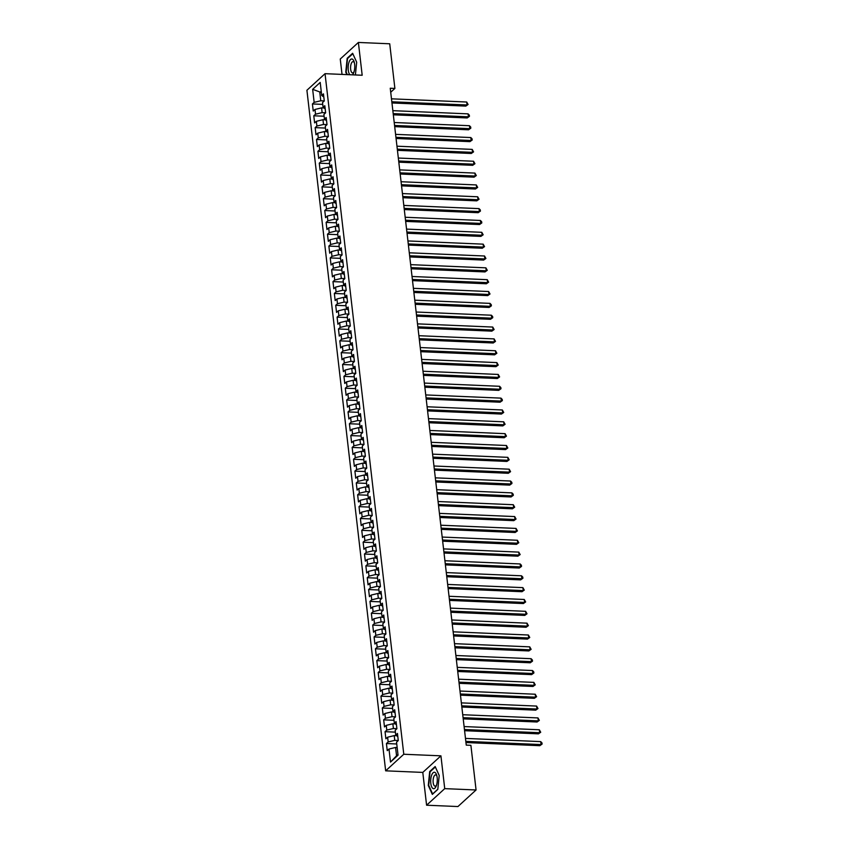 <?xml version="1.0" encoding="UTF-8"?>
<svg xmlns="http://www.w3.org/2000/svg" width="849" height="849" viewBox="0 0 849 849"><rect width="100%" height="100%" fill="white"/><g stroke="black" fill="none" stroke-linecap="round" stroke-linejoin="round"><path stroke-width="1.27" d="M426.591 805.213L444.727 788.636L440.928 755.833L422.791 772.41L426.591 805.213L457.929 806.55L476.066 789.973L470.898 745.316L466.25 745.114L390.253 88.243L394.891 88.434L389.723 43.787L358.384 42.45L340.258 59.027L342.03 74.404M422.791 772.41L385.658 770.828L306.913 90.259L325.04 73.683L403.784 754.252L385.658 770.828M321.368 92.541L312.655 89.325L314.162 102.358L312.421 103.949L313.249 111.06L314.979 109.468L315.531 114.201L313.79 115.793L314.618 122.903L316.359 121.311L316.9 126.045L315.159 127.637L315.987 134.747L317.728 133.155L318.269 137.888L316.528 139.48L317.356 146.59L319.097 144.999L319.638 149.732L317.908 151.324L318.725 158.434L320.466 156.842L321.018 161.575L319.277 163.167L320.094 170.278L321.835 168.686L322.387 173.419L320.646 175.011L321.463 182.121L323.204 180.529L323.756 185.262L322.015 186.854L322.832 193.965L324.573 192.373L325.125 197.106L323.384 198.698L324.212 205.808L325.952 204.216L326.494 208.96L324.753 210.541L325.581 217.652L327.321 216.06L327.863 220.804L326.122 222.396L326.95 229.495L328.69 227.903L329.232 232.647L327.491 234.239L328.319 241.339L330.059 239.747L330.611 244.491L328.871 246.083L329.688 253.182L331.428 251.591L331.98 256.334L330.24 257.926L331.057 265.026L332.797 263.434L333.349 268.178L331.609 269.77L332.426 276.87L334.166 275.278L334.718 280.021L332.978 281.613L333.806 288.713L335.535 287.132L336.087 291.865L334.347 293.457L335.175 300.567L336.915 298.975L337.456 303.709L335.716 305.3L336.544 312.411L338.284 310.819L338.825 315.552L337.085 317.144L337.913 324.254L339.653 322.662L340.194 327.396L338.464 328.988L339.282 336.098L341.022 334.506L341.574 339.239L339.833 340.831L340.651 347.941L342.391 346.35L342.943 351.083L341.202 352.675L342.02 359.785L343.76 358.193L344.312 362.926L342.572 364.518L343.389 371.629L345.129 370.037L345.681 374.77L343.941 376.362L344.768 383.472L346.498 381.88L347.05 386.624L345.31 388.205L346.137 395.316L347.878 393.724L348.419 398.468L346.679 400.049L347.506 407.159L349.247 405.567L349.788 410.311L348.048 411.903L348.875 419.003L350.616 417.411L351.168 422.155L349.427 423.747L350.244 430.846L351.985 429.254L352.537 433.998L350.796 435.59L351.613 442.69L353.354 441.098L353.906 445.842L352.165 447.434L352.982 454.533L354.723 452.942L355.275 457.685L353.534 459.277L354.362 466.377L356.092 464.796L356.644 469.529L354.903 471.121L355.731 478.22L357.471 476.639L358.013 481.372L356.272 482.964L357.1 490.075L358.84 488.483L359.382 493.216L357.641 494.808L358.469 501.918L360.209 500.326L360.751 505.059L359.021 506.651L359.838 513.762L361.578 512.17L362.13 516.903L360.39 518.495L361.207 525.605L362.947 524.013L363.499 528.747L361.759 530.338L362.576 537.449L364.317 535.857L364.868 540.59L363.128 542.182L363.945 549.292L365.686 547.701L366.237 552.434L364.497 554.026L365.325 561.136L367.055 559.544L367.606 564.277L365.866 565.869L366.694 572.979L368.434 571.388L368.975 576.131L367.235 577.713L368.063 584.823L369.803 583.231L370.344 587.975L368.604 589.556L369.432 596.667L371.172 595.075L371.724 599.819L369.984 601.41L370.801 608.51L372.541 606.918L373.093 611.662L371.353 613.254L372.17 620.354L373.91 618.762L374.462 623.506L372.722 625.097L373.539 632.197L375.279 630.605L375.831 635.349L374.091 636.941L374.908 644.041L376.648 642.449L377.2 647.193L375.46 648.785L376.287 655.884L378.028 654.303L378.569 659.036L376.829 660.628L377.656 667.739L379.397 666.147L379.938 670.88L378.198 672.472L379.025 679.582L380.766 677.99L381.307 682.723L379.577 684.315L380.394 691.426L382.135 689.834L382.687 694.567L380.946 696.159L381.763 703.269L383.504 701.677L384.056 706.41L382.315 708.002L383.132 715.113L384.873 713.521L385.425 718.254L383.684 719.846L384.501 726.956L386.242 725.364L386.794 730.098L385.053 731.689L385.881 738.8L387.611 737.208L388.163 741.941L386.422 743.533L387.25 750.643L388.991 749.051L395.592 747.46L396.547 755.748L397.958 754.464M312.655 89.325L320.2 82.427L321.707 95.459L323.809 97.019M396.547 755.748L390.498 762.084L398.043 755.175L396.536 742.153L398.277 740.561L397.449 733.451L395.708 735.043L395.167 730.31L396.908 728.718L396.08 721.608L394.339 723.199L393.787 718.466L395.528 716.874L394.711 709.764L392.97 711.356L392.418 706.623L394.159 705.031L393.342 697.92L391.601 699.512L391.049 694.779L392.79 693.187L391.973 686.077L390.232 687.669L389.68 682.925L391.421 681.344L390.604 674.233L388.863 675.825L388.311 671.081L390.052 669.49L389.224 662.39L387.484 663.982L386.942 659.238L388.683 657.646L387.855 650.546L386.115 652.138L385.573 647.394L387.314 645.802L386.486 638.703L384.746 640.295L384.204 635.551L385.934 633.959L385.117 626.859L383.377 628.451L382.825 623.707L384.565 622.115L383.748 615.016L382.008 616.597L381.456 611.864L383.196 610.272L382.379 603.172L380.639 604.753L380.087 600.02L381.827 598.428L381.01 591.318L379.27 592.91L378.718 588.177L380.458 586.585L379.63 579.474L377.901 581.066L377.349 576.333L379.089 574.741L378.261 567.631L376.521 569.223L375.98 564.489L377.72 562.898L376.892 555.787L375.152 557.379L374.611 552.646L376.351 551.054L375.523 543.944L373.783 545.536L373.231 540.802L374.971 539.211L374.154 532.1L372.414 533.692L371.862 528.959L373.602 527.367L372.785 520.257L371.045 521.848L370.493 517.115L372.233 515.523L371.416 508.413L369.676 510.005L369.124 505.261L370.864 503.68L370.047 496.569L368.307 498.161L367.755 493.418L369.495 491.836L368.668 484.726L366.927 486.318L366.386 481.574L368.126 479.982L367.299 472.882L365.558 474.474L365.017 469.73L366.757 468.139L365.93 461.039L364.189 462.631L363.648 457.887L365.378 456.295L364.561 449.195L362.82 450.787L362.268 446.043L364.009 444.452L363.192 437.352L361.451 438.944L360.899 434.2L362.64 432.608L361.823 425.508L360.082 427.089L359.53 422.356L361.271 420.764L360.454 413.654L358.713 415.246L358.161 410.513L359.902 408.921L359.074 401.81L357.344 403.402L356.792 398.669L358.533 397.077L357.705 389.967L355.964 391.559L355.423 386.826L357.164 385.234L356.336 378.123L354.595 379.715L354.054 374.982L355.795 373.39L354.967 366.28L353.226 367.872L352.675 363.139L354.415 361.547L353.598 354.436L351.857 356.028L351.306 351.295L353.046 349.703L352.229 342.593L350.488 344.185L349.937 339.451L351.677 337.86L350.86 330.749L349.119 332.341L348.568 327.608L350.308 326.016L349.491 318.906L347.75 320.498L347.199 315.754L348.939 314.172L348.111 307.062L346.371 308.654L345.83 303.91L347.57 302.318L346.742 295.219L345.002 296.81L344.461 292.067L346.201 290.475L345.373 283.375L343.633 284.967L343.092 280.223L344.821 278.631L344.004 271.531L342.264 273.123L341.712 268.38L343.452 266.788L342.635 259.688L340.895 261.28L340.343 256.536L342.083 254.944L341.266 247.844L339.526 249.436L338.974 244.692L340.714 243.101L339.897 236.001L338.157 237.582L337.605 232.849L339.345 231.257L338.518 224.147L336.788 225.738L336.236 221.005L337.976 219.413L337.149 212.303L335.408 213.895L334.867 209.162L336.607 207.57L335.779 200.46L334.039 202.051L333.498 197.318L335.238 195.726L334.41 188.616L332.67 190.208L332.129 185.475L333.859 183.883L333.041 176.772L331.301 178.364L330.749 173.631L332.49 172.039L331.672 164.929L329.932 166.521L329.38 161.788L331.121 160.196L330.303 153.085L328.563 154.677L328.011 149.944L329.752 148.352L328.934 141.242L327.194 142.834L326.642 138.1L328.383 136.509L327.555 129.398L325.814 130.99L325.273 126.246L327.014 124.665L326.186 117.555L324.445 119.147L323.904 114.403L325.645 112.811L324.817 105.711L323.076 107.303L322.535 102.559L324.276 100.967L323.448 93.868L321.707 95.459M390.498 762.084L388.991 749.051M398.266 740.498L394.764 740.349L394.223 735.616L396.61 735.712M388.163 741.941L394.764 740.349M387.611 737.208L394.223 735.616M396.897 728.654L393.395 728.506L392.854 723.773L395.241 723.868M386.794 730.098L393.395 728.506M386.242 725.364L392.854 723.773M395.708 735.043L397.82 736.603M395.528 716.811L392.026 716.662L391.474 711.929L393.872 712.024M385.425 718.254L392.026 716.662M384.873 713.521L391.474 711.929M394.339 723.199L396.441 724.759M394.159 704.967L390.657 704.819L390.105 700.075L392.503 700.181M384.056 706.41L390.657 704.819M383.504 701.677L390.105 700.075M392.97 711.356L395.072 712.916M392.779 693.124L389.288 692.975L388.736 688.231L391.134 688.337M382.687 694.567L389.288 692.975M382.135 689.834L388.736 688.231M391.601 699.512L393.703 701.072M391.41 681.28L387.919 681.131L387.367 676.388L389.765 676.494M381.307 682.723L387.919 681.131M380.766 677.99L387.367 676.388M390.232 687.669L392.334 689.229M390.041 669.437L386.55 669.288L385.998 664.544L388.396 664.65M379.938 670.88L386.55 669.288M379.397 666.147L385.998 664.544M388.863 675.825L390.964 677.385M388.672 657.593L385.17 657.444L384.629 652.701L387.017 652.807M378.569 659.036L385.17 657.444M378.028 654.303L384.629 652.701M387.484 663.982L389.595 665.542M387.303 645.749L383.801 645.601L383.26 640.857L385.648 640.963M377.2 647.193L383.801 645.601M376.648 642.449L383.26 640.857M386.115 652.138L388.226 653.698M385.934 633.906L382.432 633.757L381.88 629.013L384.279 629.12M375.831 635.349L382.432 633.757M375.279 630.605L381.88 629.013M384.746 640.295L386.857 641.855M384.565 622.052L381.063 621.903L380.511 617.17L382.91 617.276M374.462 623.506L381.063 621.903M373.91 618.762L380.511 617.17M383.377 628.451L385.478 630.011M383.196 610.208L379.694 610.06L379.142 605.326L381.541 605.433M373.093 611.662L379.694 610.06M372.541 606.918L379.142 605.326M382.008 616.597L384.109 618.168M381.817 598.365L378.325 598.216L377.773 593.483L380.172 593.589M371.724 599.819L378.325 598.216M371.172 595.075L377.773 593.483M380.639 604.753L382.74 606.324M380.448 586.521L376.956 586.372L376.404 581.639L378.803 581.735M370.344 587.975L376.956 586.372M369.803 583.231L376.404 581.639M379.27 592.91L381.371 594.47M379.079 574.677L375.576 574.529L375.035 569.796L377.434 569.891M368.975 576.131L375.576 574.529M368.434 571.388L375.035 569.796M377.901 581.066L380.002 582.626M377.709 562.834L374.207 562.685L373.666 557.952L376.054 558.048M367.606 564.277L374.207 562.685M367.055 559.544L373.666 557.952M376.521 569.223L378.633 570.783M376.34 550.99L372.838 550.842L372.297 546.109L374.685 546.204M366.237 552.434L372.838 550.842M365.686 547.701L372.297 546.109M375.152 557.379L377.264 558.939M374.971 539.147L371.469 538.998L370.917 534.265L373.316 534.361M364.868 540.59L371.469 538.998M364.317 535.857L370.917 534.265M373.783 545.536L375.884 547.096M373.602 527.303L370.1 527.155L369.548 522.422L371.947 522.517M363.499 528.747L370.1 527.155M362.947 524.013L369.548 522.422M372.414 533.692L374.515 535.252M372.223 515.46L368.731 515.311L368.179 510.567L370.578 510.673M362.13 516.903L368.731 515.311M361.578 512.17L368.179 510.567M371.045 521.848L373.146 523.409M370.854 503.616L367.362 503.468L366.81 498.724L369.209 498.83M360.751 505.059L367.362 503.468M360.209 500.326L366.81 498.724M369.676 510.005L371.777 511.565M369.485 491.773L365.993 491.624L365.441 486.88L367.84 486.986M359.382 493.216L365.993 491.624M358.84 488.483L365.441 486.88M368.307 498.161L370.408 499.721M368.116 479.929L364.614 479.781L364.072 475.037L366.46 475.143M358.013 481.372L364.614 479.781M357.471 476.639L364.072 475.037M366.927 486.318L369.039 487.878M366.747 468.086L363.245 467.937L362.703 463.193L365.091 463.299M356.644 469.529L363.245 467.937M356.092 464.796L362.703 463.193M365.558 474.474L367.67 476.034M365.378 456.242L361.876 456.093L361.324 451.35L363.722 451.456M355.275 457.685L361.876 456.093M354.723 452.942L361.324 451.35M364.189 462.631L366.301 464.191M364.009 444.398L360.507 444.25L359.955 439.506L362.353 439.612M353.906 445.842L360.507 444.25M353.354 441.098L359.955 439.506M362.82 450.787L364.921 452.347M362.64 432.544L359.138 432.396L358.586 427.663L360.984 427.769M352.537 433.998L359.138 432.396M351.985 429.254L358.586 427.663M361.451 438.944L363.552 440.504M361.26 420.701L357.769 420.552L357.217 415.819L359.615 415.925M351.168 422.155L357.769 420.552M350.616 417.411L357.217 415.819M360.082 427.089L362.183 428.66M359.891 408.857L356.4 408.709L355.848 403.975L358.246 404.082M349.788 410.311L356.4 408.709M349.247 405.567L355.848 403.975M358.713 415.246L360.814 416.817M358.522 397.014L355.02 396.865L354.479 392.132L356.877 392.227M348.419 398.468L355.02 396.865M347.878 393.724L354.479 392.132M357.344 403.402L359.445 404.962M357.153 385.17L353.651 385.022L353.11 380.288L355.498 380.384M347.05 386.624L353.651 385.022M346.498 381.88L353.11 380.288M355.964 391.559L358.076 393.119M355.784 373.327L352.282 373.178L351.741 368.445L354.129 368.54M345.681 374.77L352.282 373.178M345.129 370.037L351.741 368.445M354.595 379.715L356.707 381.275M354.415 361.483L350.913 361.334L350.361 356.601L352.76 356.697M344.312 362.926L350.913 361.334M343.76 358.193L350.361 356.601M353.226 367.872L355.328 369.432M353.046 349.639L349.544 349.491L348.992 344.758L351.39 344.853M342.943 351.083L349.544 349.491M342.391 346.35L348.992 344.758M351.857 356.028L353.959 357.588M351.666 337.796L348.175 337.647L347.623 332.914L350.021 333.01M341.574 339.239L348.175 337.647M341.022 334.506L347.623 332.914M350.488 344.185L352.59 345.745M350.297 325.952L346.806 325.804L346.254 321.06L348.652 321.166M340.194 327.396L346.806 325.804M339.653 322.662L346.254 321.06M349.119 332.341L351.221 333.901M348.928 314.109L345.437 313.96L344.885 309.216L347.283 309.323M338.825 315.552L345.437 313.96M338.284 310.819L344.885 309.216M347.75 320.498L349.852 322.058M347.559 302.265L344.057 302.117L343.516 297.373L345.904 297.479M337.456 303.709L344.057 302.117M336.915 298.975L343.516 297.373M346.371 308.654L348.483 310.214M346.19 290.422L342.688 290.273L342.147 285.529L344.535 285.635M336.087 291.865L342.688 290.273M335.535 287.132L342.147 285.529M345.002 296.81L347.114 298.37M344.821 278.578L341.319 278.43L340.767 273.686L343.166 273.792M334.718 280.021L341.319 278.43M334.166 275.278L340.767 273.686M343.633 284.967L345.745 286.527M343.452 266.735L339.95 266.586L339.398 261.842L341.797 261.948M333.349 268.178L339.95 266.586M332.797 263.434L339.398 261.842M342.264 273.123L344.365 274.683M342.083 254.891L338.581 254.732L338.029 249.999L340.428 250.105M331.98 256.334L338.581 254.732M331.428 251.591L338.029 249.999M340.895 261.28L342.996 262.84M340.704 243.037L337.212 242.888L336.66 238.155L339.059 238.261M330.611 244.491L337.212 242.888M330.059 239.747L336.66 238.155M339.526 249.436L341.627 250.996M339.335 231.193L335.843 231.045L335.291 226.312L337.69 226.418M329.232 232.647L335.843 231.045M328.69 227.903L335.291 226.312M338.157 237.582L340.258 239.153M337.966 219.35L334.464 219.201L333.922 214.468L336.321 214.564M327.863 220.804L334.464 219.201M327.321 216.06L333.922 214.468M336.788 225.738L338.889 227.299M336.597 207.506L333.095 207.358L332.553 202.624L334.941 202.72M326.494 208.96L333.095 207.358M325.952 204.216L332.553 202.624M335.408 213.895L337.52 215.455M335.228 195.663L331.726 195.514L331.184 190.781L333.572 190.876M325.125 197.106L331.726 195.514M324.573 192.373L331.184 190.781M334.039 202.051L336.151 203.611M333.859 183.819L330.357 183.671L329.805 178.937L332.203 179.033M323.756 185.262L330.357 183.671M323.204 180.529L329.805 178.937M332.67 190.208L334.771 191.768M332.49 171.976L328.988 171.827L328.436 167.094L330.834 167.189M322.387 173.419L328.988 171.827M321.835 168.686L328.436 167.094M331.301 178.364L333.402 179.924M331.121 160.132L327.618 159.983L327.067 155.25L329.465 155.346M321.018 161.575L327.618 159.983M320.466 156.842L327.067 155.25M329.932 166.521L332.033 168.081M329.741 148.288L326.249 148.14L325.698 143.396L328.096 143.502M319.638 149.732L326.249 148.14M319.097 144.999L325.698 143.396M328.563 154.677L330.664 156.237M328.372 136.445L324.88 136.296L324.329 131.553L326.727 131.659M318.269 137.888L324.88 136.296M317.728 133.155L324.329 131.553M327.194 142.834L329.295 144.394M327.003 124.601L323.501 124.453L322.96 119.709L325.358 119.815M316.9 126.045L323.501 124.453M316.359 121.311L322.96 119.709M325.814 130.99L327.926 132.55M325.634 112.758L322.132 112.609L321.591 107.865L323.978 107.972M315.531 114.201L322.132 112.609M314.979 109.468L321.591 107.865M324.445 119.147L326.557 120.707M324.265 100.914L320.763 100.766L319.808 92.467L321.219 91.183M314.162 102.358L320.763 100.766M323.076 107.303L325.188 108.863M444.727 788.636L476.066 789.973M325.04 73.683L362.183 75.253L358.384 42.45M440.928 755.833L403.784 754.252M390.71 92.254L394.891 88.434M397.152 747.523L395.592 747.46M355.391 74.967L356.686 62.21L352.632 53.275L347.177 58.273L345.766 72.197L346.859 74.606M435.166 766.541L429.7 771.529L428.289 785.452L432.343 794.388L437.808 789.4L439.209 775.466L435.166 766.541M312.421 103.949L322.737 104.385M313.79 115.793L324.116 116.228M315.159 127.637L325.485 128.072M316.528 139.48L326.854 139.915M317.908 151.324L328.223 151.759M319.277 163.167L329.592 163.613M320.646 175.011L330.961 175.456M322.015 186.854L332.33 187.3M323.384 198.698L333.71 199.144M324.753 210.541L335.079 210.987M326.122 222.396L336.448 222.831M327.491 234.239L337.817 234.674M328.871 246.083L339.186 246.518M330.24 257.926L340.555 258.361M331.609 269.77L341.924 270.205M332.978 281.613L343.293 282.048M334.347 293.457L344.673 293.892M335.716 305.3L346.042 305.736M337.085 317.144L347.411 317.579M338.464 328.988L348.78 329.423M339.833 340.831L350.149 341.277M341.202 352.675L351.518 353.12M342.572 364.518L352.887 364.964M343.941 376.362L354.266 376.807M345.31 388.205L355.635 388.651M346.679 400.049L357.005 400.495M348.048 411.903L358.374 412.338M349.427 423.747L359.743 424.182M350.796 435.59L361.112 436.025M352.165 447.434L362.481 447.869M353.534 459.277L363.85 459.712M354.903 471.121L365.229 471.556M356.272 482.964L366.598 483.399M357.641 494.808L367.967 495.243M359.021 506.651L369.336 507.086M360.39 518.495L370.705 518.93M361.759 530.338L372.074 530.784M363.128 542.182L373.443 542.628M364.497 554.026L374.823 554.471M365.866 565.869L376.192 566.315M367.235 577.713L377.561 578.158M368.604 589.556L378.93 590.002M369.984 601.41L380.299 601.845M371.353 613.254L381.668 613.689M372.722 625.097L383.037 625.533M374.091 636.941L384.406 637.376M375.46 648.785L385.786 649.22M376.829 660.628L387.155 661.063M378.198 672.472L388.524 672.907M379.577 684.315L389.893 684.75M380.946 696.159L391.262 696.594M382.315 708.002L392.631 708.437M383.684 719.846L394 720.292M385.053 731.689L395.379 732.135M386.422 743.533L396.748 743.979M347.814 58.294L347.177 58.273M430.347 771.561L429.7 771.529M391.951 102.962L465.825 106.104L467.046 104.979L391.813 101.784M466.706 102.018L468.086 104.491L467.046 104.979L466.706 102.018L391.474 98.824M468.086 104.491L465.825 106.104M393.32 114.806L467.194 117.947L468.425 116.822L393.183 113.628M468.075 113.862L469.317 115.156L469.455 116.334L468.425 116.822L468.075 113.862L392.843 110.667M469.455 116.334L467.194 117.947M394.689 126.65L468.563 129.791L469.794 128.666L394.562 125.472M469.444 125.705L470.696 127L470.824 128.178L469.794 128.666L469.444 125.705L394.212 122.511M470.824 128.178L468.563 129.791M352.42 74.839A8.235 3.29 -87.6 0 0 353.715 72.717A8.235 3.29 -87.6 0 0 353.821 72.42A8.235 3.29 -87.6 0 0 354.171 61.924A8.235 3.29 -87.6 0 0 349.098 61.998A8.235 3.29 -87.6 0 0 349.852 74.733M354.426 62.932A5.635 2.25 -87.6 0 0 353.067 61.637A5.635 2.25 -87.6 0 0 351.21 63.707A5.635 2.25 -87.6 0 0 350.701 69.639A5.635 2.25 -87.6 0 0 352.59 72.908A5.635 2.25 -87.6 0 0 354.054 71.73M347.337 74.627L346.169 72.048L347.528 58.56L352.823 53.72L356.686 62.232M436.354 785.686A8.235 3.29 -87.6 0 0 436.694 775.179A8.235 3.29 -87.6 0 0 431.621 775.264A8.235 3.29 -87.6 0 0 431.621 786.726A8.235 3.29 -87.6 0 0 436.237 785.972A8.235 3.29 -87.6 0 0 436.354 785.686M436.948 776.188A5.635 2.25 -87.6 0 0 435.601 774.893A5.635 2.25 -87.6 0 0 433.743 776.962A5.635 2.25 -87.6 0 0 433.223 782.905A5.635 2.25 -87.6 0 0 435.123 786.163A5.635 2.25 -87.6 0 0 436.577 784.996M437.829 789.209L432.619 793.964L428.692 785.314L430.061 771.815L435.346 766.976L439.209 775.487M396.058 138.493L469.932 141.634L471.163 140.51L395.931 137.315M470.813 137.549L472.065 138.843L472.203 140.021L471.163 140.51L470.813 137.549L395.581 134.354M472.203 140.021L469.932 141.634M397.438 150.337L471.301 153.478L472.532 152.353L397.3 149.159M472.193 149.392L473.572 151.865L472.532 152.353L472.193 149.392L396.95 146.198M473.572 151.865L471.301 153.478M398.807 162.18L472.681 165.322L473.901 164.207L398.669 161.002M473.562 161.246L474.941 163.719L473.901 164.207L473.562 161.246L398.33 158.041M474.941 163.719L472.681 165.322M400.176 174.024L474.05 177.165L475.27 176.051L400.038 172.846M474.931 173.09L476.31 175.563L475.27 176.051L474.931 173.09L399.699 169.885M476.31 175.563L474.05 177.165M401.545 185.867L475.419 189.009L476.639 187.894L401.407 184.689M476.3 184.933L477.679 187.406L476.639 187.894L476.3 184.933L401.068 181.728M477.679 187.406L475.419 189.009M402.914 197.711L476.788 200.852L478.008 199.738L402.776 196.533M477.669 196.777L479.048 199.25L478.008 199.738L477.669 196.777L402.437 193.572M479.048 199.25L476.788 200.852M404.283 209.554L478.157 212.696L479.388 211.581L404.145 208.376M479.038 208.621L480.29 209.905L480.417 211.093L479.388 211.581L479.038 208.621L403.806 205.416M480.417 211.093L478.157 212.696M405.652 221.398L479.526 224.539L480.757 223.425L405.525 220.22M480.407 220.464L481.659 221.748L481.797 222.937L480.757 223.425L480.407 220.464L405.175 217.259M481.797 222.937L479.526 224.539M407.032 233.242L480.895 236.393L482.126 235.269L406.894 232.064M481.786 232.308L483.166 234.78L482.126 235.269L481.786 232.308L406.544 229.103M483.166 234.78L480.895 236.393M408.401 245.096L482.274 248.237L483.495 247.112L408.263 243.918M483.155 244.151L484.535 246.624L483.495 247.112L483.155 244.151L407.923 240.946M484.535 246.624L482.274 248.237M409.77 256.939L483.643 260.081L484.864 258.956L409.632 255.761M484.524 255.995L485.904 258.467L484.864 258.956L484.524 255.995L409.292 252.8M485.904 258.467L483.643 260.081M411.139 268.783L485.012 271.924L486.233 270.799L411.001 267.605M485.893 267.838L487.273 270.311L486.233 270.799L485.893 267.838L410.661 264.644M487.273 270.311L485.012 271.924M412.508 280.626L486.381 283.768L487.602 282.643L412.37 279.448M487.262 279.682L488.642 282.155L487.602 282.643L487.262 279.682L412.03 276.487M488.642 282.155L486.381 283.768M413.877 292.47L487.751 295.611L488.971 294.486L413.739 291.292M488.631 291.525L490.011 293.998L488.971 294.486L488.631 291.525L413.399 288.331M490.011 293.998L487.751 295.611M415.246 304.313L489.12 307.455L490.351 306.33L415.119 303.135M490 303.369L491.253 304.664L491.38 305.842L490.351 306.33L490 303.369L414.768 300.175M491.38 305.842L489.12 307.455M416.615 316.157L490.489 319.298L491.72 318.173L416.488 314.979M491.369 315.212L492.622 316.507L492.76 317.685L491.72 318.173L491.369 315.212L416.137 312.018M492.76 317.685L490.489 319.298M417.995 328.001L491.858 331.142L493.089 330.017L417.857 326.823M492.749 327.056L494.129 329.529L493.089 330.017L492.749 327.056L417.506 323.862M494.129 329.529L491.858 331.142M419.364 339.844L493.237 342.985L494.458 341.871L419.226 338.666M494.118 338.9L495.498 341.383L494.458 341.871L494.118 338.9L418.886 335.705M495.498 341.383L493.237 342.985M420.733 351.688L494.606 354.829L495.827 353.715L420.595 350.51M495.487 350.754L496.867 353.226L495.827 353.715L495.487 350.754L420.255 347.549M496.867 353.226L494.606 354.829M422.102 363.531L495.975 366.672L497.196 365.558L421.964 362.353M496.856 362.597L498.236 365.07L497.196 365.558L496.856 362.597L421.624 359.392M498.236 365.07L495.975 366.672M423.471 375.375L497.344 378.516L498.565 377.402L423.333 374.197M498.225 374.441L499.605 376.914L498.565 377.402L498.225 374.441L422.993 371.236M499.605 376.914L497.344 378.516M424.84 387.218L498.713 390.36L499.944 389.245L424.702 386.04M499.594 386.284L500.846 387.568L500.974 388.757L499.944 389.245L499.594 386.284L424.362 383.079M500.974 388.757L498.713 390.36M426.209 399.062L500.082 402.203L501.313 401.089L426.081 397.884M500.963 398.128L502.215 399.412L502.353 400.601L501.313 401.089L500.963 398.128L425.731 394.923M502.353 400.601L500.082 402.203M427.588 410.905L501.451 414.047L502.682 412.932L427.45 409.727M502.343 409.971L503.722 412.444L502.682 412.932L502.343 409.971L427.1 406.767M503.722 412.444L501.451 414.047M428.957 422.749L502.831 425.901L504.051 424.776L428.819 421.571M503.712 421.815L505.091 424.288L504.051 424.776L503.712 421.815L428.48 418.61M505.091 424.288L502.831 425.901M430.326 434.603L504.2 437.744L505.42 436.619L430.188 433.425M505.081 433.659L506.46 436.131L505.42 436.619L505.081 433.659L429.849 430.464M506.46 436.131L504.2 437.744M431.695 446.447L505.569 449.588L506.789 448.463L431.557 445.269M506.45 445.502L507.829 447.975L506.789 448.463L506.45 445.502L431.218 442.308M507.829 447.975L505.569 449.588M433.064 458.29L506.938 461.432L508.158 460.307L432.926 457.112M507.819 457.346L509.198 459.818L508.158 460.307L507.819 457.346L432.587 454.151M509.198 459.818L506.938 461.432M434.433 470.134L508.307 473.275L509.527 472.15L434.295 468.956M509.188 469.189L510.567 471.662L509.527 472.15L509.188 469.189L433.956 465.995M510.567 471.662L508.307 473.275M435.802 481.977L509.676 485.119L510.907 483.994L435.675 480.799M510.557 481.033L511.809 482.328L511.936 483.506L510.907 483.994L510.557 481.033L435.325 477.838M511.936 483.506L509.676 485.119M437.171 493.821L511.045 496.962L512.276 495.837L437.044 492.643M511.926 492.876L513.178 494.171L513.316 495.349L512.276 495.837L511.926 492.876L436.694 489.682M513.316 495.349L511.045 496.962M438.551 505.664L512.414 508.806L513.645 507.681L438.413 504.486M513.305 504.72L514.685 507.193L513.645 507.681L513.305 504.72L438.063 501.526M514.685 507.193L512.414 508.806M439.92 517.508L513.794 520.649L515.014 519.524L439.782 516.33M514.674 516.563L516.054 519.036L515.014 519.524L514.674 516.563L439.442 513.369M516.054 519.036L513.794 520.649M441.289 529.351L515.163 532.493L516.383 531.378L441.151 528.174M516.043 528.418L517.423 530.89L516.383 531.378L516.043 528.418L440.811 525.213M517.423 530.89L515.163 532.493M442.658 541.195L516.532 544.336L517.752 543.222L442.52 540.017M517.412 540.261L518.792 542.734L517.752 543.222L517.412 540.261L442.18 537.056M518.792 542.734L516.532 544.336M444.027 553.039L517.901 556.18L519.121 555.066L443.889 551.861M518.781 552.105L520.161 554.577L519.121 555.066L518.781 552.105L443.549 548.9M520.161 554.577L517.901 556.18M445.396 564.882L519.27 568.023L520.501 566.909L445.258 563.704M520.15 563.948L521.403 565.232L521.53 566.421L520.501 566.909L520.15 563.948L444.918 560.743M521.53 566.421L519.27 568.023M446.765 576.726L520.639 579.867L521.87 578.753L446.638 575.548M521.519 575.792L522.772 577.076L522.91 578.265L521.87 578.753L521.519 575.792L446.287 572.587M522.91 578.265L520.639 579.867M448.145 588.569L522.008 591.711L523.239 590.596L448.007 587.391M522.899 587.635L524.279 590.108L523.239 590.596L522.899 587.635L447.656 584.43M524.279 590.108L522.008 591.711M449.514 600.413L523.387 603.554L524.608 602.44L449.376 599.235M524.268 599.479L525.648 601.952L524.608 602.44L524.268 599.479L449.036 596.274M525.648 601.952L523.387 603.554M450.883 612.267L524.756 615.408L525.977 614.283L450.745 611.078M525.637 611.322L527.017 613.795L525.977 614.283L525.637 611.322L450.405 608.117M527.017 613.795L524.756 615.408M452.252 624.111L526.125 627.252L527.346 626.127L452.114 622.933M527.006 623.166L528.386 625.639L527.346 626.127L527.006 623.166L451.774 619.972M528.386 625.639L526.125 627.252M453.621 635.954L527.494 639.095L528.715 637.97L453.483 634.776M528.375 635.01L529.755 637.482L528.715 637.97L528.375 635.01L453.143 631.815M529.755 637.482L527.494 639.095M454.99 647.798L528.863 650.939L530.084 649.814L454.852 646.62M529.744 646.853L531.124 649.326L530.084 649.814L529.744 646.853L454.512 643.659M531.124 649.326L528.863 650.939M456.359 659.641L530.232 662.782L531.463 661.658L456.221 658.463M531.113 658.697L532.365 659.991L532.493 661.169L531.463 661.658L531.113 658.697L455.881 655.502M532.493 661.169L530.232 662.782M457.728 671.485L531.601 674.626L532.832 673.501L457.6 670.307M532.482 670.54L533.734 671.835L533.872 673.013L532.832 673.501L532.482 670.54L457.25 667.346M533.872 673.013L531.601 674.626M459.107 683.328L532.97 686.47L534.201 685.345L458.969 682.15M533.862 682.384L535.241 684.856L534.201 685.345L533.862 682.384L458.619 679.189M535.241 684.856L532.97 686.47M460.476 695.172L534.35 698.313L535.57 697.188L460.338 693.994M535.231 694.227L536.61 696.7L535.57 697.188L535.231 694.227L459.999 691.033M536.61 696.7L534.35 698.313M461.845 707.015L535.719 710.157L536.939 709.032L461.707 705.837M536.6 706.071L537.979 708.554L536.939 709.032L536.6 706.071L461.368 702.876M537.979 708.554L535.719 710.157M463.214 718.859L537.088 722L538.308 720.886L463.076 717.681M537.969 717.925L539.348 720.398L538.308 720.886L537.969 717.925L462.737 714.72M539.348 720.398L537.088 722M464.583 730.702L538.457 733.844L539.677 732.729L464.445 729.524M539.338 729.769L540.717 732.241L539.677 732.729L539.338 729.769L464.106 726.564M540.717 732.241L538.457 733.844M465.952 742.546L539.826 745.687L541.057 744.573L465.814 741.368M540.707 741.612L541.959 742.896L542.087 744.085L541.057 744.573L540.707 741.612L465.475 738.407M542.087 744.085L539.826 745.687"/></g></svg>
